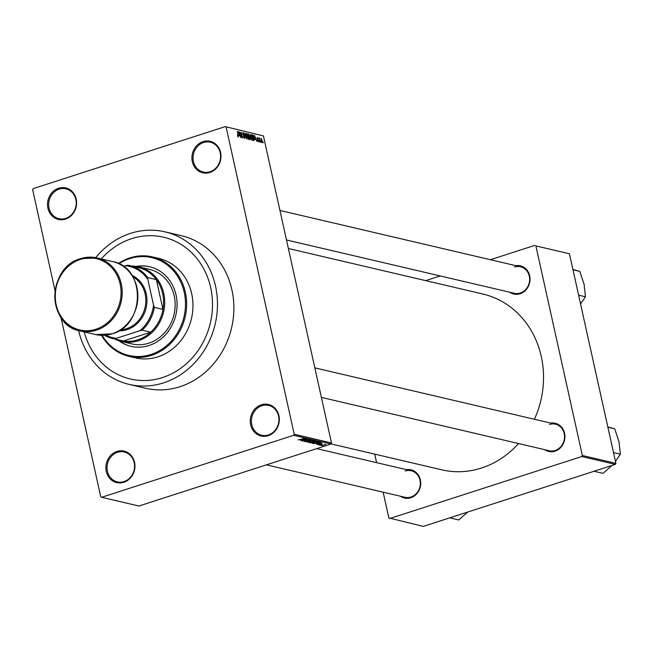 <?xml version="1.0" encoding="UTF-8"?>
<svg xmlns="http://www.w3.org/2000/svg" width="653" height="653" viewBox="0 0 653 653"><rect width="100%" height="100%" fill="white"/><g stroke="black" fill="none" stroke-linecap="round" stroke-linejoin="round"><path stroke-width="0.98" d="M209.866 172.49A16.178 14.456 103.2 0 1 192.309 161.618A16.178 14.456 103.2 0 1 203.026 141.619A16.178 14.456 103.2 0 1 220.583 152.492A16.178 14.456 103.2 0 1 209.866 172.49M203.581 142.517A15.329 13.689 -76.8 0 0 193.035 157.765A15.329 13.689 -76.8 0 0 203.328 172.066A15.329 13.689 -76.8 0 0 210.062 171.763A15.329 13.689 -76.8 0 0 220.6 156.516A15.329 13.689 -76.8 0 0 210.315 142.215A15.329 13.689 -76.8 0 0 203.581 142.517M268.22 435.682A16.178 14.456 103.2 0 1 250.654 424.809A16.178 14.456 103.2 0 1 261.371 404.811A16.178 14.456 103.2 0 1 278.937 415.675A16.178 14.456 103.2 0 1 268.22 435.682M261.926 405.709A15.329 13.689 -76.8 0 0 251.389 420.948A15.329 13.689 -76.8 0 0 261.673 435.257A15.329 13.689 -76.8 0 0 268.407 434.955A15.329 13.689 -76.8 0 0 278.945 419.708A15.329 13.689 -76.8 0 0 268.661 405.407A15.329 13.689 -76.8 0 0 261.926 405.709M123.841 482.289A16.178 14.456 103.2 0 1 106.276 471.425A16.178 14.456 103.2 0 1 117.001 451.419A16.178 14.456 103.2 0 1 134.559 462.291A16.178 14.456 103.2 0 1 123.841 482.289M117.548 452.325A15.329 13.689 -76.8 0 0 107.01 467.564A15.329 13.689 -76.8 0 0 117.295 481.865A15.329 13.689 -76.8 0 0 124.037 481.563A15.329 13.689 -76.8 0 0 134.575 466.324A15.329 13.689 -76.8 0 0 124.282 452.015A15.329 13.689 -76.8 0 0 117.548 452.325M65.496 219.098A16.178 14.456 103.2 0 1 47.93 208.234A16.178 14.456 103.2 0 1 58.648 188.235A16.178 14.456 103.2 0 1 76.213 199.1A16.178 14.456 103.2 0 1 65.496 219.098M59.203 189.133A15.329 13.689 -76.8 0 0 48.665 204.373A15.329 13.689 -76.8 0 0 58.95 218.682A15.329 13.689 -76.8 0 0 65.684 218.371A15.329 13.689 -76.8 0 0 76.23 203.132A15.329 13.689 -76.8 0 0 65.937 188.831A15.329 13.689 -76.8 0 0 59.203 189.133M515.878 265.673A14.48 12.929 103.2 0 1 529.877 276.888A14.48 12.929 103.2 0 1 520.09 293.744A14.48 12.929 103.2 0 1 509.666 292.209M286.479 239.961L514.295 293.287A13.623 12.17 -76.8 0 0 520.286 293.017A13.623 12.17 -76.8 0 0 529.648 279.468A13.623 12.17 -76.8 0 0 520.506 266.759A13.623 12.17 -76.8 0 0 514.523 267.028M550.781 423.103A14.48 12.929 103.2 0 1 564.772 434.318A14.48 12.929 103.2 0 1 554.993 451.174A14.48 12.929 103.2 0 1 544.569 449.631M321.382 397.391L549.197 450.717A13.623 12.17 -76.8 0 0 555.181 450.448A13.623 12.17 -76.8 0 0 564.551 436.898A13.623 12.17 -76.8 0 0 555.409 424.181A13.623 12.17 -76.8 0 0 549.418 424.45M406.55 469.662A14.48 12.929 103.2 0 1 420.548 480.886A14.48 12.929 103.2 0 1 410.761 497.733A14.48 12.929 103.2 0 1 400.338 496.198M266.424 464.846L404.966 497.284A13.623 12.17 -76.8 0 0 410.957 497.015A13.623 12.17 -76.8 0 0 420.328 483.465A13.623 12.17 -76.8 0 0 411.178 470.748A13.623 12.17 -76.8 0 0 405.195 471.017M78.638 330.557A78.344 69.985 -76.8 0 0 129.172 384.397A78.344 69.985 -76.8 0 0 163.601 382.846A78.344 69.985 -76.8 0 0 217.473 304.943A78.344 69.985 -76.8 0 0 164.891 231.831A78.344 69.985 -76.8 0 0 130.461 233.382A78.344 69.985 -76.8 0 0 95.705 257.649M129.172 384.397L145.578 388.241A78.344 69.985 -76.8 0 0 179.999 386.69A78.344 69.985 -76.8 0 0 233.872 308.779A78.344 69.985 -76.8 0 0 181.289 235.668L164.891 231.831M330.998 443.885L441.787 469.825A90.269 80.637 -76.8 0 0 481.457 468.038A90.269 80.637 -76.8 0 0 518.539 443.542M534.399 419.267A90.269 80.637 -76.8 0 0 482.942 294.038L288.373 248.491M131.637 238.663A72.809 65.039 -76.8 0 0 101.272 258.923A72.809 65.039 -76.8 0 1 131.637 238.663A72.809 65.039 -76.8 0 1 163.625 237.219A72.809 65.039 -76.8 0 0 131.637 238.663M84.196 331.887A72.809 65.039 -76.8 0 0 130.437 379.009A72.809 65.039 -76.8 0 0 162.434 377.573A72.809 65.039 -76.8 0 0 212.494 305.163A72.809 65.039 -76.8 0 0 163.625 237.219A72.809 65.039 -76.8 0 1 212.494 305.163A72.809 65.039 -76.8 0 1 162.434 377.573A72.809 65.039 -76.8 0 1 130.437 379.009A72.809 65.039 -76.8 0 1 84.196 331.887M260.857 141.481L261.037 142.289L260.645 141.546M259.616 139.93L260.09 142.068L258.939 137.881L259.323 138.591L259.714 138.199L259.404 139.995M259.11 138.665L259.363 137.954M259.592 138.665L259.225 139.171M259.233 141.097L259.412 141.913L259.021 141.17M258.523 140.509L258.245 141.709L257.372 140.24L258.131 141.121L258.31 140.558L257.013 138.477L257.282 137.424L258.098 138.73L257.429 138.012L257.38 138.811L258.523 140.509L257.755 141.244L258.229 141.121M257.429 138.012L257.021 138.518M255.119 139.293L254.499 135.367L256.768 141.293L255.935 139.489L254.89 139.367M252.074 140.264L250.532 137.212L250.785 134.428L252.344 137.571L252.564 139.554L252.074 140.264L252.564 139.554L251.585 139.873M248.181 139.35L246.638 136.297L246.891 133.522L248.45 136.657L248.662 138.64L248.181 139.35L248.662 138.64L247.683 138.958M238.288 137.04L237.382 135.147L238.312 136.004L237.317 131.351L238.41 137.032M237.798 136.485L238.312 136.004M263.42 135.914L225.22 126.617L263.42 135.914L331.487 442.971L330.924 444.024L138.918 506.018L101.648 497.292L293.654 435.298L294.217 434.245L331.487 442.971M226.142 127.188L294.217 434.245M239.129 135.555L238.508 131.628L240.777 137.546L239.945 135.742L238.9 135.628M240.271 133.114L241.284 137.669L239.79 131.922L242.051 136.779L241.275 132.273L242.541 137.963L240.067 133.188M243.863 137.971L244.597 136.959L242.794 134.036L243.12 132.641L244.214 134.502L243.275 133.302L243.234 134.706L244.834 137.008L244.459 138.477L243.251 136.379L244.475 137.824L243.887 138.012M243.275 133.302L242.826 134.175M245.83 133.343L246.344 138.852L244.149 132.951L246.067 138.158L245.593 133.416M250.507 138.24L250.148 139.742L249.413 139.571L248.156 133.881L249.862 135.636L250.295 138.314M254.27 137.979L254.009 140.648L253.315 140.485L252.05 134.796L253.119 135.147L254.058 138.052M262.228 140.566L262.057 142.599L260.922 140.305L261.102 138.314L262.024 140.64M263.094 142.003L263.273 142.819L262.881 142.068M225.22 126.617L33.213 188.611L32.65 189.664L55.089 290.871M60.99 317.48L100.725 496.721L101.648 497.292M321.717 445.183L320.737 445.37L321.717 445.183M321.986 444.571L319.79 445.15L321.962 444.448M320.092 444.807L319.113 444.987L320.092 444.807M318.052 444.571L322.011 443.518L317.946 444.701M320.435 443.73L319.897 444.53L320.394 443.746M322.011 443.518L321.447 443.852M321.17 443.967L321.439 443.509M316.983 443.624L321.154 442.571L316.705 444.424L317.807 443.82L316.958 443.518M317.276 441.624L315.505 442.701L311.93 443.346L313.62 442.293L317.448 441.73M313.375 440.71L311.612 441.787L308.028 442.432L309.718 441.379L313.554 440.824M298.103 439.934L303.955 438.538L298.135 439.91M330.924 444.024L293.654 435.298M300.992 439.885L305.163 438.824L300.715 440.685L301.817 440.073L300.968 439.771M305.392 439.453L300.984 440.751L306.192 439.069L303.27 440.71L307.685 439.412L302.47 441.093L305.359 439.33M304.241 441.257L305.286 440.808L304.943 441.371L306.314 441.199L307.506 440.13L309.612 439.828L308.771 440.497L309.008 440.024L307.269 440.383L306.559 441.248L304.11 441.444M306.314 441.199L306.641 440.636M308.461 440.465L308.959 439.812M312.232 440.481L306.045 441.934L310.55 440.089L306.755 441.763L312.232 440.481M315.301 441.199L312.338 442.554L309.351 442.71L314.558 441.028L315.505 441.306M319.399 442.212L317.472 443.142L313.252 443.616L318.46 441.934L319.407 442.228M321.856 445.468L325.831 444.415L321.774 445.599M374.7 454.121L376.593 462.65M383.131 492.166L388.853 517.951L423.324 526.383L615.322 464.389L581.782 456.537L389.776 518.531M535.884 245.903L569.424 253.764L535.884 245.903L582.345 455.484L615.893 463.336L615.322 464.389M569.424 253.764L615.893 463.336M534.954 245.332L490.419 259.714M440.171 275.941L425.642 280.627M581.782 456.537L582.345 455.484M303.416 439.265L301.678 439.706L303.392 439.151M312.469 441.322L309.946 441.436L308.64 442.236L311.391 441.73L312.722 440.693M314.191 441.273L312.632 441.779L314.322 441.746L314.158 441.15M314.322 441.746L314.526 441.036M312.028 441.975L310.199 442.563L312.093 442.497L312.493 442.081L311.995 441.852M312.412 441.722L312.093 442.497M316.362 442.236L313.848 442.35L312.534 443.15L316.362 442.236L316.615 441.599M318.084 442.187L314.093 443.477L317.244 443.085L318.737 442.399L318.06 442.065M318.427 441.942L318.737 442.391M319.415 443.012L317.676 443.452L319.39 442.897M325.308 444.407L322.451 445.509L325.243 444.407M238.908 133.302L239.055 134.91L239.716 135.057L238.786 132.249L238.68 133.375M238.867 135.334L239.716 135.057M243.724 135.71L244.173 135.571M247.038 134.183L246.875 136.363L248.156 138.681L247.618 138.86L248.205 136.583L247.038 134.183L246.385 134.355M246.385 134.396L246.801 134.257M248.238 134.265L248.891 134.061M249.177 136.991L249.87 136.771M248.54 134.608L248.915 136.306L249.601 136.412L248.956 134.706L248.328 134.673M248.777 136.681L249.552 136.428L248.777 136.681M248.76 136.599L249.601 136.412M249.062 136.967L249.503 138.958L250.238 139.065L249.536 137.081L248.858 137.04M249.364 139.35L250.14 139.097M249.356 139.293L250.238 139.065M251.487 139.742L252.107 137.497L250.932 135.098L250.287 135.261M250.932 135.098L250.768 137.269L252.05 139.595L251.511 139.775M250.287 135.302L250.695 135.171M252.197 135.44L253.119 135.147M252.433 135.514L253.829 139.971L254.033 137.922L253.217 135.808L252.229 135.587M253.242 140.166L254.246 139.285M254.907 137.048L255.054 138.648L255.715 138.803L254.776 135.995L254.67 137.122M254.866 139.081L255.715 138.803M261.567 142.125L262 140.558L261.102 138.95M261.233 138.909L261.159 140.354L262 142.011L261.575 142.142M131.816 266.073A38.323 34.234 103.2 0 1 138.991 266.873A38.323 34.234 103.2 0 1 163.748 293.377A38.323 34.234 103.2 0 1 121.523 341.503A38.323 34.234 103.2 0 1 114.732 339.038M105.851 335.177A36.617 32.707 -76.8 0 0 116.405 338.295L114.879 338.989A37.466 33.474 103.2 0 1 112.773 338.581L121.344 340.588A37.466 33.474 -76.8 0 0 123.45 340.997A37.466 33.474 -76.8 0 0 150.729 332.189A37.466 33.474 -76.8 0 0 162.956 309.383A37.466 33.474 -76.8 0 0 162.63 293.532A37.466 33.474 -76.8 0 0 156.353 279.598A37.466 33.474 -76.8 0 0 138.428 267.616L129.857 265.608A37.466 33.474 103.2 0 1 147.782 277.598L147.864 279.582A36.617 32.707 -76.8 0 0 125.482 265.722L123.36 266.408M116.405 338.295L139.889 330.712A36.617 32.707 -76.8 0 0 153.553 305.212L154.386 307.375L162.956 309.383L156.353 279.598L147.782 277.598M114.879 338.989L123.45 340.997L150.729 332.189L142.158 330.181L139.889 330.712M153.553 305.212L147.864 279.582M125.482 265.722L127.751 265.2A37.466 33.474 103.2 0 1 129.857 265.608M154.386 307.375A37.466 33.474 103.2 0 1 142.158 330.181M112.773 338.581A37.466 33.474 103.2 0 1 104.513 335.291M118.977 340.793A40.878 36.511 -76.8 0 0 131.008 346.343A40.878 36.511 -76.8 0 0 148.966 345.535A40.878 36.511 -76.8 0 0 177.077 304.894A40.878 36.511 -76.8 0 0 149.643 266.742A40.878 36.511 -76.8 0 0 136.395 266.383M119.426 340.931A40.878 36.511 -76.8 0 0 131.196 346.392M102.154 335.356A50.24 44.877 -76.8 0 0 150.949 354.473A50.24 44.877 -76.8 0 0 184.228 292.373A50.24 44.877 -76.8 0 0 129.702 258.621A50.24 44.877 -76.8 0 0 118.903 263.788M118.348 263.526A51.097 45.645 103.2 0 1 129.89 257.894A51.097 45.645 103.2 0 1 152.345 256.882A51.097 45.645 103.2 0 1 186.636 304.559A51.097 45.645 103.2 0 1 151.504 355.371A51.097 45.645 103.2 0 1 129.049 356.383A51.097 45.645 103.2 0 1 101.533 335.34M129.049 356.383L135.383 357.868A51.097 45.645 -76.8 0 0 157.838 356.856A51.097 45.645 -76.8 0 0 192.97 306.045A51.097 45.645 -76.8 0 0 158.679 258.368L152.345 256.882M138.991 266.873L149.431 269.322A38.323 34.234 103.2 0 1 175.151 305.082A38.323 34.234 103.2 0 1 148.802 343.184A38.323 34.234 103.2 0 1 131.963 343.943L121.523 341.503M149.823 266.791A40.878 36.511 -76.8 0 0 136.861 266.457M607.878 427.217L614.726 428.817L619.028 441.852L620.35 454.194L615.469 461.434M607.812 426.907L614.726 428.817M594.01 471.27L603.029 473.384L611.918 465.491M613.51 452.594L620.35 454.194M572.983 269.787L579.823 271.395L584.125 284.43L585.447 296.772L580.566 304.004M572.91 269.477L579.823 271.395M578.607 295.164L585.447 296.772M449.778 517.837L458.806 519.951L467.695 512.058M132.828 276.823A28.103 25.1 103.2 0 1 145.611 304.274A28.103 25.1 103.2 0 1 126.511 328.728A28.103 25.1 103.2 0 1 120.413 329.847M131.882 275.297A28.952 25.867 103.2 0 1 146.852 303.392A28.952 25.867 103.2 0 1 127.066 329.626A28.952 25.867 103.2 0 1 118.887 330.802M252.131 135.147L252.719 134.951M257.29 139.244L257.706 139.105M80.588 258.678A37.466 33.474 103.2 0 1 97.052 257.935A37.466 33.474 103.2 0 1 122.201 292.903A37.466 33.474 103.2 0 1 96.44 330.157A37.466 33.474 103.2 0 1 79.976 330.9A37.466 33.474 103.2 0 1 54.828 296.021A37.466 33.474 103.2 0 1 80.441 258.727M95.885 329.259A36.617 32.707 -76.8 0 0 120.144 283.998A36.617 32.707 -76.8 0 0 80.401 259.404A36.617 32.707 -76.8 0 0 56.142 304.665A36.617 32.707 -76.8 0 0 95.885 329.259M112.096 333.822A37.466 33.474 -76.8 0 0 137.856 296.568A37.466 33.474 -76.8 0 0 112.708 261.6C145.937 267.191 145.448 325.284 112.177 333.822L95.632 334.565A37.466 33.474 -76.8 0 0 112.096 333.822M306.812 440.897L306.722 440.481M312.697 442.179L312.583 441.665M238.214 136.371L237.806 136.501M243.136 133.302L242.704 133.449M250.197 139.089L249.373 139.358M254.05 139.979L253.258 140.232M314.836 367.868L555.409 424.181M520.506 266.759L279.941 210.446M411.178 470.748L316.681 448.627M112.708 261.6L97.052 257.935L80.507 258.678C47.236 267.216 46.738 325.3 79.976 330.9L95.632 334.565"/></g></svg>
